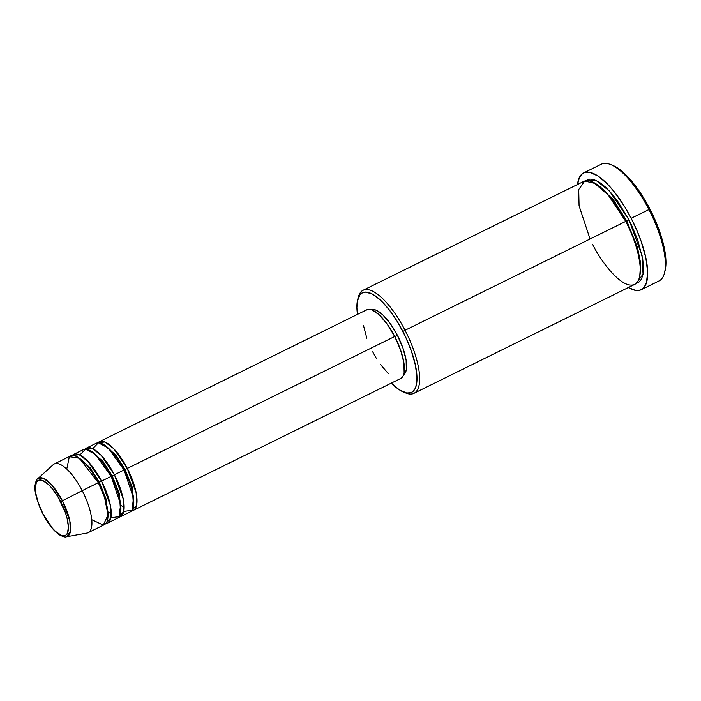 <?xml version="1.0" encoding="UTF-8"?>
<svg xmlns="http://www.w3.org/2000/svg" width="701" height="701" viewBox="0 0 701 701"><rect width="100%" height="100%" fill="white"/><g stroke="black" fill="none" stroke-linecap="round" stroke-linejoin="round"><path stroke-width="1.05" d="M60.68 501.723C65.149 509.443 72.256 530.175 65.912 535.091C59.191 539.271 46.801 522.219 43.041 514.008L38.336 503.116L35.69 492.952L35.278 488.641L36.356 482.358L37.81 480.641L39.799 479.966L42.253 480.36L48.159 484.268L51.392 487.633L57.771 496.527L65.386 512.606L67.007 517.881L68.444 527.091L67.366 533.373L65.912 535.091L63.922 535.766L61.469 535.371L55.563 531.463L52.338 528.098L43.041 514.008C38.573 506.288 31.475 485.556 37.81 480.641C44.531 476.461 56.93 493.513 60.68 501.723L62.407 500.768L60.68 501.723M91.735 519.678L103.284 525.084L108.015 514.99L104.572 497.412L98.315 482.709A38.301 13.293 -116.3 0 0 70.354 456.027L54.249 463.974A38.301 13.293 63.7 0 1 82.21 490.656L98.315 482.709L82.21 490.656A38.301 13.293 -116.3 0 1 86.871 533.093L66.367 536.8L70.363 531.647L69.837 521.027L62.407 500.768A32.526 11.286 63.7 0 1 66.367 536.8C65.465 537.404 63.178 536.782 59.506 534.916C53.714 530.999 48.194 524.059 42.945 514.087C36.838 501.127 34.2 491.532 35.05 485.302C35.812 481.272 36.706 479.09 37.731 478.748A32.526 11.286 63.7 0 1 62.407 500.768L82.21 490.656L62.407 500.768L51.269 484.391L43.804 478.494L37.731 478.748L53.145 464.728A38.301 13.293 -116.3 0 1 82.21 490.656A38.301 13.293 63.7 0 1 88.142 532.681L104.247 524.734A38.301 13.293 -116.3 0 0 98.315 482.709L79.423 458.261L69.338 456.71L66.753 469.039M97.895 442.839L104.948 441.98L113.886 448.798L127.31 468.408L125.146 469.582L115.858 454.967L102.863 444.11L115.858 454.967L125.146 469.582L124.121 470.056L125.146 469.582L132.244 487.265L133.497 506.192L132.244 487.265L125.146 469.582L127.31 468.408A38.301 13.293 63.7 0 1 133.243 510.424A38.301 13.293 63.7 0 1 131.473 510.906L136.581 505.29L136.152 492.742L127.31 468.408L394.716 336.489L127.31 468.408A38.301 13.293 63.7 0 0 99.349 441.726A38.301 13.293 63.7 0 0 97.895 442.839M123.735 511.45L131.99 510.249L133.505 497.973L124.086 469.994L114.421 474.77L124.086 469.994A38.301 13.293 -116.3 0 0 96.125 443.312L86.46 448.079A38.301 13.293 63.7 0 0 85.005 449.192L92.068 448.342L100.997 455.159L114.421 474.77A38.301 13.293 63.7 0 1 120.353 516.786L130.018 512.019A38.301 13.293 -116.3 0 0 124.086 469.994L108.234 448L98.385 442.813L92.751 448.649M86.46 448.079A38.301 13.293 63.7 0 1 114.421 474.77L112.265 475.944L102.968 461.328L89.973 450.463L102.968 461.328L112.265 475.944L111.231 476.417L112.265 475.944L119.354 493.627L120.607 512.545L119.354 493.627L112.265 475.944L114.421 474.77L123.262 499.094L123.691 511.651L118.592 517.268A38.301 13.293 63.7 0 0 120.353 516.786M110.846 517.811L119.109 516.611L120.616 504.334L111.205 476.356L101.54 481.123L111.205 476.356A38.301 13.293 -116.3 0 0 83.244 449.674L73.579 454.441A38.301 13.293 63.7 0 0 72.124 455.554L79.178 454.695L88.116 461.512L101.54 481.123A38.301 13.293 63.7 0 1 107.472 523.148L117.137 518.372A38.301 13.293 -116.3 0 0 111.205 476.356L95.345 454.353L85.496 449.175L79.861 455.01M73.579 454.441A38.301 13.293 63.7 0 1 101.54 481.123L99.376 482.306L90.087 467.681L77.092 456.824L90.087 467.681L99.376 482.306L98.342 482.77L99.376 482.306L106.464 499.979L107.717 518.906L106.464 499.979L99.376 482.306L101.54 481.123L110.372 505.456L110.802 518.004L105.702 523.621A38.301 13.293 63.7 0 0 107.472 523.148M403.364 391.999L405.537 392.91A57.456 19.935 -116.3 0 0 405.055 330.267L402.9 331.45A55.537 19.269 63.7 0 1 403.364 391.999A55.537 19.269 63.7 0 1 391.36 383.096L399.211 389.738L406.633 392.972L410.681 392.718L412.372 391.868L414.992 388.748L415.912 386.514L416.955 377.375L415.413 365.247L411.417 351.157L405.309 336.331L397.625 322.048L389.02 309.527L380.231 299.853L372.012 293.85L365.09 292.054L361.479 293.272L360.042 294.604L357.308 301.281L356.897 307.757L357.466 314.39A55.537 19.269 63.7 0 1 357.703 299.45A55.537 19.269 63.7 0 1 402.9 331.45L405.055 330.267A57.456 19.935 63.7 0 1 413.958 393.305A57.456 19.935 63.7 0 1 404.424 392.402M641.257 289.706L658.975 280.97A65.114 22.59 -116.3 0 0 648.889 209.529A65.114 22.59 63.7 0 1 664.425 273.127L665.03 270.849A63.204 21.924 -116.3 0 0 649.95 209.126L631.172 218.274A65.114 22.59 63.7 0 1 641.257 289.706A65.114 22.59 63.7 0 1 628.333 287.541L635.562 290.398L640.302 290.109L643.974 287.55L646.427 282.836L647.654 272.119L645.849 257.898L641.161 241.381L636.631 229.797L631.172 218.274L648.889 209.529A65.114 22.59 -116.3 0 0 601.362 164.174L583.644 172.91A65.114 22.59 63.7 0 1 631.172 218.274L624.994 207.251L614.9 192.573L608.004 184.573L598.049 176.012L589.339 172.218L584.599 172.516L582.619 173.515L579.543 177.169L577.493 184.486A65.114 22.59 63.7 0 1 583.644 172.91M585.519 180.788L596.279 180.551L609.406 191.005L628.972 219.807L626.808 220.99L612.884 199.005L593.335 182.269L612.884 199.005L626.808 220.99L625.783 221.455L626.808 220.99L637.516 247.558L640.644 263.208L639.733 276.317L640.644 263.208L637.516 247.558L626.808 220.99L628.972 219.807L631.47 224.863L637.787 240.198L642.747 259.239L643.509 267.318L643.089 274.021L641.485 279.086L638.769 282.31L636.158 283.423L643.062 274.17L642.055 255.436L628.972 219.807L617.642 201.169L611.561 193.415L605.524 187.123L599.741 182.523L594.457 179.798L589.856 179.053L585.519 180.788M413.958 393.305L634.65 284.431A57.456 19.935 -116.3 0 0 625.748 221.393L607.872 194.466L595.692 183.574L584.678 181.016L578.711 189.55L579.07 205.814L590.049 239.015M133.243 510.424L400.648 378.514A38.301 13.293 -116.3 0 0 394.716 336.489L400.595 350.079L403.899 362.776L404.126 372.634L403.066 376.008L400.604 378.531M397.388 335.28L394.768 336.576L397.388 335.28L402.97 348.195L406.116 360.253L406.335 369.62L405.318 372.827L403.548 374.904A36.391 12.627 -116.3 0 0 397.388 335.28A36.391 12.627 -116.3 0 0 371.381 309.711L375.526 309.938L382.536 314.583L390.212 323.476L397.388 335.28M592.704 244.404C599.741 259.782 622.961 291.712 635.544 283.896C647.417 274.687 634.116 235.851 625.748 221.393L405.055 330.267L625.748 221.393A57.456 19.935 -116.3 0 0 583.81 181.375L363.118 290.249A57.456 19.935 63.7 0 1 405.055 330.267A57.456 19.935 -116.3 0 0 358.307 297.163L357.703 299.45M613.042 165.515L617.8 168.109L624.162 173.165L634.16 184.17L643.956 198.418L652.701 214.681L659.65 231.549L664.197 247.576L665.95 261.385L665.021 270.875M358.027 298.354A57.456 19.935 63.7 0 1 363.118 290.249M388.319 373.624L380.24 364.257M376.323 358.316L372.687 351.823M366.816 338.233L363.504 325.544M366.159 310.157L368.647 309.316L371.705 309.816L379.083 314.696L387.162 324.064L394.716 336.489A38.301 13.293 -116.3 0 0 366.754 309.807L99.349 441.726M613.077 165.524L610.895 164.621A65.114 22.59 63.7 0 1 648.889 209.529L649.95 209.126A63.204 21.924 -116.3 0 0 613.077 165.524A63.204 21.924 -116.3 0 0 612.008 165.121M108.576 512.054L111.231 514.096M121.466 505.693L124.121 507.743"/></g></svg>
